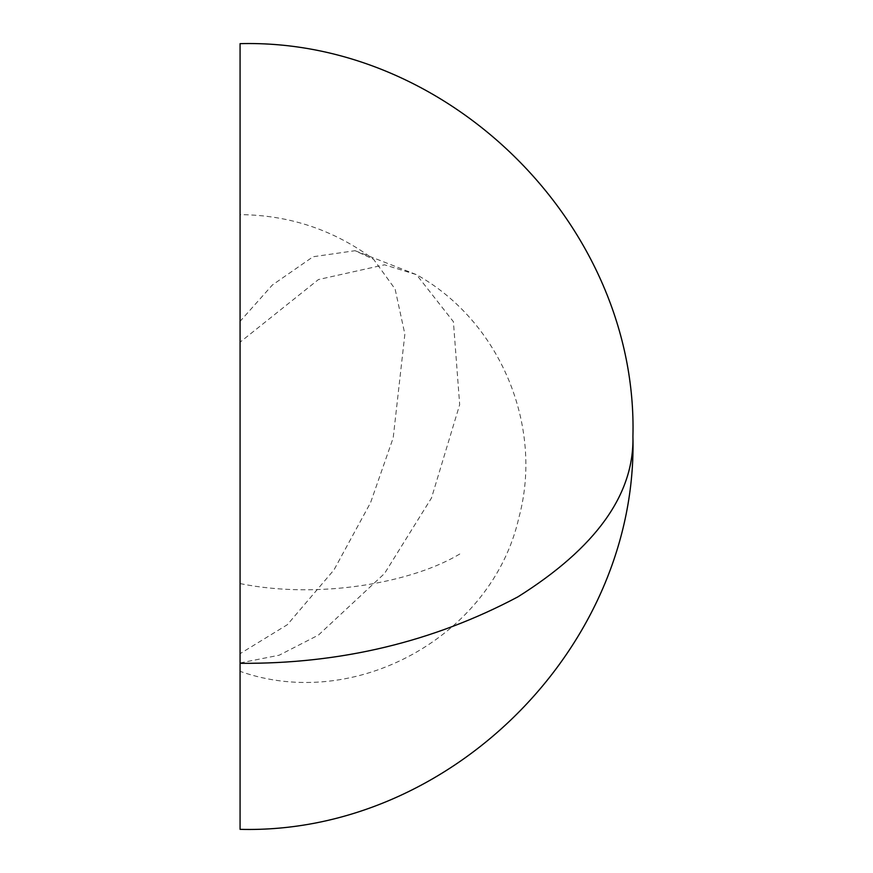 <?xml version="1.0" encoding="UTF-8"?>
<svg xmlns="http://www.w3.org/2000/svg" width="873" height="873" viewBox="0 0 873 873"><rect width="100%" height="100%" fill="white"/><g stroke="black" fill="none" stroke-linecap="round" stroke-linejoin="round"><path stroke-width="0.65" stroke-dasharray="4.37 3.27" d="M240.075 342.172L240.075 662.945L279.153 655.219L318.438 635.086L384.546 573.496L431.491 497.981L459.678 404.657L453.403 321.701L416.508 274.668L384.546 264.803L318.438 279.556L240.075 342.172L240.075 215.576L240.075 653.681L287.337 624.708L333.988 569.894L370.567 502.641L393.199 437.831L404.865 334.13L395.109 289.05L373.579 259.303L355.06 250.704L313.08 256.749L272.365 285.013L240.075 321.351L240.075 214.638C289.41 215.042 333.912 229.937 373.579 259.303M355.06 250.704L416.508 274.668C499.847 320.991 543.944 425.849 518.857 517.744C492.186 636.286 355.06 712.172 240.075 671.348L240.075 653.681M240.075 43.65L240.075 829.35M240.075 583.59C318.449 599.587 413.453 582.913 461.719 552.816"/><path stroke-width="1.31" d="M240.075 663.305L240.075 43.65C449.977 38.226 638.338 226.587 632.925 436.489C634.267 494.391 595.921 547.84 517.864 596.881C432.932 641.939 340.339 664.091 240.075 663.305L240.075 829.35C449.977 834.774 638.349 646.402 632.925 436.5"/></g></svg>
